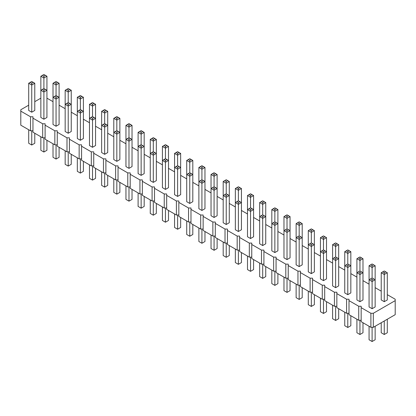 <?xml version="1.0" encoding="UTF-8"?>
<svg xmlns="http://www.w3.org/2000/svg" width="416" height="416" viewBox="0 0 416 416"><rect width="100%" height="100%" fill="white"/><g stroke="black" fill="none" stroke-linecap="round" stroke-linejoin="round"><path stroke-width="0.62" d="M28.699 105.186L20.8 109.746L20.8 125.185L30.524 130.801L30.524 116.766L32.958 116.766L32.958 118.17L42.682 123.781L45.11 123.781L45.11 125.185L54.834 130.801L57.268 130.801L57.268 132.205L66.992 137.821L69.425 137.821L69.425 139.225L79.149 144.836L81.578 144.836L81.578 146.24L91.302 151.856L93.735 151.856L93.735 153.26L103.459 158.876L105.893 158.876L105.893 160.274L115.617 165.89L118.045 165.89L118.045 167.294L127.769 172.91L130.203 172.91L130.203 174.314L139.927 179.925L142.36 179.925L142.36 181.329L152.084 186.945L154.513 186.945L154.513 188.349L164.237 193.965L166.67 193.965L166.67 195.369L176.394 200.98L178.828 200.98L178.828 202.384L188.552 208L190.98 208L190.98 209.404L200.704 215.02L203.138 215.02L203.138 216.424L212.862 222.035L215.296 222.035L215.296 223.439L225.02 229.055L227.448 229.055L227.448 230.459L237.172 236.075L239.606 236.075L239.606 237.474L249.33 243.09L251.763 243.09L251.763 244.494L261.487 250.11L263.916 250.11L263.916 251.514L273.64 257.124L276.073 257.124L276.073 258.528L285.797 264.144L288.231 264.144L288.231 265.548L297.955 271.164L300.383 271.164L300.383 272.568L310.107 278.179L312.541 278.179L312.541 279.583L322.265 285.199L324.698 285.199L324.698 286.603L334.422 292.219L336.851 292.219L336.851 293.623L346.575 299.234L349.008 299.234L349.008 300.638L358.732 306.254L361.166 306.254L361.166 307.658L370.89 313.274L373.318 313.274L395.2 300.638L395.2 299.234L387.301 294.674M45.11 137.821L42.682 137.821L32.958 132.205L32.958 118.17M361.166 307.658L361.166 321.693L370.89 327.309L373.318 327.309L395.2 314.678L395.2 300.638M349.008 300.638L349.008 314.678L358.732 320.289L361.166 320.289M336.851 293.623L336.851 307.658L346.575 313.274L349.008 313.274M324.698 286.603L324.698 300.638L334.422 306.254L336.851 306.254M312.541 279.583L312.541 293.623L322.265 299.234L324.698 299.234M300.383 272.568L300.383 286.603L310.107 292.219L312.541 292.219M288.231 265.548L288.231 279.583L297.955 285.199L300.383 285.199M276.073 258.528L276.073 272.568L285.797 278.179L288.231 278.179M263.916 251.514L263.916 265.548L273.64 271.164L276.073 271.164M251.763 244.494L251.763 258.528L261.487 264.144L263.916 264.144M239.606 237.474L239.606 251.514L249.33 257.124L251.763 257.124M227.448 230.459L227.448 244.494L237.172 250.11L239.606 250.11M215.296 223.439L215.296 237.479L225.02 243.09L227.448 243.09M203.138 216.424L203.138 230.459L212.862 236.075L215.296 236.075M190.98 209.404L190.98 223.439L200.704 229.055L203.138 229.055M178.828 202.384L178.828 216.424L188.552 222.035L190.98 222.035M166.67 195.369L166.67 209.404L176.394 215.02L178.828 215.02M154.513 188.349L154.513 202.384L164.237 208L166.67 208M142.36 181.329L142.36 195.369L152.084 200.98L154.513 200.98M130.203 174.314L130.203 188.349L139.927 193.965L142.36 193.965M118.045 167.294L118.045 181.329L127.769 186.945L130.203 186.945M105.893 160.274L105.893 174.314L115.617 179.925L118.045 179.925M93.735 153.26L93.735 167.294L103.459 172.91L105.893 172.91M81.578 146.24L81.578 160.274L91.302 165.89L93.735 165.89M69.425 139.225L69.425 153.26L79.149 158.876L81.578 158.876M57.268 132.205L57.268 146.24L66.992 151.856L69.425 151.856M45.11 125.185L45.11 139.225L54.834 144.836L57.268 144.836M30.524 130.801L32.958 130.801M42.682 137.821L42.682 123.781M381.222 291.164L375.144 287.654M369.065 284.149L362.986 280.639M356.907 277.129L350.834 273.619M344.755 270.109L338.676 266.599M332.597 263.094L326.518 259.584M320.44 256.074L314.366 252.564M308.287 249.054L302.208 245.549M296.13 242.039L290.051 238.529M283.972 235.019L277.898 231.509M271.82 227.999L265.741 224.494M259.662 220.984L253.583 217.474M247.504 213.964L241.431 210.454M235.352 206.95L229.273 203.44M223.194 199.93L217.116 196.42M211.037 192.91L204.963 189.4M198.884 185.895L192.806 182.385M186.727 178.875L180.648 175.365M174.569 171.855L168.496 168.35M162.417 164.84L156.338 161.33M150.259 157.82L144.18 154.31M138.102 150.8L132.028 147.295M125.949 143.785L119.87 140.275M113.792 136.765L107.713 133.255M101.634 129.75L95.56 126.24M89.482 122.73L83.403 119.22M77.324 115.71L71.245 112.2M65.166 108.696L59.093 105.186M53.014 101.676L46.935 98.166M40.856 98.166L34.778 101.676M20.8 111.15L30.524 116.766M203.44 180.627L201.921 179.754L200.403 180.627L201.921 181.506L203.44 180.627L204.963 181.506L204.963 208.702L201.921 210.454L198.884 208.702L198.884 181.506L201.921 183.258L204.963 181.506L204.963 167.471L201.921 165.714L198.884 167.471L201.921 169.224L204.963 167.471M215.597 187.647L214.079 186.768L212.56 187.647L214.079 188.526L215.597 187.647L217.116 188.526L217.116 215.722L214.079 217.474L211.037 215.722L211.037 188.526L214.079 190.278L217.116 188.526L217.116 174.486L214.079 172.734L211.037 174.486L214.079 176.244L217.116 174.486M239.907 201.682L238.389 200.808L236.87 201.682L238.389 202.561L239.907 201.682L241.431 202.561L241.431 229.757L238.389 231.509L235.352 229.757L235.352 202.561L238.389 204.313L241.431 202.561L241.431 188.526L238.389 186.768L235.352 188.526L238.389 190.278L241.431 188.526M227.755 194.667L226.231 193.788L224.713 194.667L226.231 195.541L227.755 194.667L229.273 195.541L229.273 222.737L226.231 224.494L223.194 222.737L223.194 195.541L226.231 197.298L229.273 195.541L229.273 181.506L226.231 179.754L223.194 181.506L226.231 183.258L229.273 181.506M252.065 208.702L250.546 207.823L249.028 208.702L250.546 209.581L252.065 208.702L253.583 209.581L253.583 236.777L250.546 238.529L247.504 236.777L247.504 209.581L250.546 211.333L253.583 209.581L253.583 195.541L250.546 193.788L247.504 195.541L250.546 197.298L253.583 195.541M276.375 222.737L274.856 221.858L273.338 222.737L274.856 223.616L276.375 222.737L277.898 223.616L277.898 250.812L274.856 252.564L271.82 250.812L271.82 223.616L274.856 225.368L277.898 223.616L277.898 209.581L274.856 207.823L271.82 209.581L274.856 211.333L277.898 209.581M264.222 215.722L262.699 214.843L261.18 215.722L262.699 216.596L264.222 215.722L265.741 216.596L265.741 243.792L262.699 245.549L259.662 243.792L259.662 216.596L262.699 218.353L265.741 216.596L265.741 202.561L262.699 200.808L259.662 202.561L262.699 204.313L265.741 202.561M349.31 264.846L347.792 263.968L346.273 264.846L347.792 265.725L349.31 264.846L350.834 265.725L350.834 292.921L347.792 294.674L344.755 292.921L344.755 265.725L347.792 267.478L350.834 265.725L350.834 251.685L347.792 249.933L344.755 251.685L347.792 253.443L350.834 251.685M337.158 257.826L335.634 256.953L334.116 257.826L335.634 258.705L337.158 257.826L338.676 258.705L338.676 285.901L335.634 287.654L332.597 285.901L332.597 258.705L335.634 260.458L338.676 258.705L338.676 244.67L335.634 242.913L332.597 244.67L335.634 246.423L338.676 244.67M325 250.812L323.482 249.933L321.963 250.812L323.482 251.685L325 250.812L326.518 251.685L326.518 278.881L323.482 280.639L320.44 278.881L320.44 251.685L323.482 253.443L326.518 251.685L326.518 237.65L323.482 235.898L320.44 237.65L323.482 239.408L326.518 237.65M300.69 236.772L299.166 235.898L297.648 236.772L299.166 237.65L300.69 236.772L302.208 237.65L302.208 264.846L299.166 266.599L296.13 264.846L296.13 237.65L299.166 239.408L302.208 237.65L302.208 223.616L299.166 221.858L296.13 223.616L299.166 225.368L302.208 223.616M312.842 243.792L311.324 242.913L309.806 243.792L311.324 244.67L312.842 243.792L314.366 244.67L314.366 271.866L311.324 273.619L308.287 271.866L308.287 244.67L311.324 246.423L314.366 244.67L314.366 230.63L311.324 228.878L308.287 230.63L311.324 232.388L314.366 230.63M288.532 229.757L287.014 228.878L285.496 229.757L287.014 230.63L288.532 229.757L290.051 230.63L290.051 257.826L287.014 259.584L283.972 257.826L283.972 230.63L287.014 232.388L290.051 230.63L290.051 216.596L287.014 214.843L283.972 216.596L287.014 218.353L290.051 216.596M45.417 89.393L43.898 88.514L42.375 89.393L43.898 90.272L45.417 89.393L46.935 90.272L46.935 117.468L43.898 119.22L40.856 117.468L40.856 90.272L43.898 92.024L46.935 90.272L46.935 76.232L43.898 74.48L40.856 76.232L43.898 77.99L46.935 76.232M57.569 96.413L56.051 95.534L54.532 96.413L56.051 97.287L57.569 96.413L59.093 97.287L59.093 124.483L56.051 126.24L53.014 124.483L53.014 97.287L56.051 99.044L59.093 97.287L59.093 83.252L56.051 81.5L53.014 83.252L56.051 85.01L59.093 83.252M81.884 110.448L80.366 109.569L78.842 110.448L80.366 111.327L81.884 110.448L83.403 111.327L83.403 138.523L80.366 140.275L77.324 138.523L77.324 111.327L80.366 113.079L83.403 111.327L83.403 97.287L80.366 95.534L77.324 97.287L80.366 99.044L83.403 97.287M69.727 103.428L68.208 102.554L66.69 103.428L68.208 104.307L69.727 103.428L71.245 104.307L71.245 131.503L68.208 133.255L65.166 131.503L65.166 104.307L68.208 106.059L71.245 104.307L71.245 90.272L68.208 88.514L65.166 90.272L68.208 92.024L71.245 90.272M94.037 117.468L92.518 116.589L91 117.468L92.518 118.342L94.037 117.468L95.56 118.342L95.56 145.538L92.518 147.295L89.482 145.538L89.482 118.342L92.518 120.099L95.56 118.342L95.56 104.307L92.518 102.554L89.482 104.307L92.518 106.059L95.56 104.307M142.662 145.538L141.144 144.659L139.625 145.538L141.144 146.416L142.662 145.538L144.18 146.416L144.18 173.612L141.144 175.365L138.102 173.612L138.102 146.416L141.144 148.169L144.18 146.416L144.18 132.382L141.144 130.624L138.102 132.382L141.144 134.134L144.18 132.382M130.504 138.523L128.986 137.644L127.468 138.523L128.986 139.396L130.504 138.523L132.028 139.396L132.028 166.592L128.986 168.35L125.949 166.592L125.949 139.396L128.986 141.154L132.028 139.396L132.028 125.362L128.986 123.609L125.949 125.362L128.986 127.114L132.028 125.362M118.352 131.503L116.834 130.624L115.31 131.503L116.834 132.382L118.352 131.503L119.87 132.382L119.87 159.572L116.834 161.33L113.792 159.572L113.792 132.382L116.834 134.134L119.87 132.382L119.87 118.342L116.834 116.589L113.792 118.342L116.834 120.099L119.87 118.342M106.194 124.483L104.676 123.609L103.158 124.483L104.676 125.362L106.194 124.483L107.713 125.362L107.713 152.558L104.676 154.31L101.634 152.558L101.634 125.362L104.676 127.114L107.713 125.362L107.713 111.327L104.676 109.569L101.634 111.327L104.676 113.079L107.713 111.327M191.287 173.612L189.769 172.734L188.245 173.612L189.769 174.486L191.287 173.612L192.806 174.486L192.806 201.682L189.769 203.44L186.727 201.682L186.727 174.486L189.769 176.244L192.806 174.486L192.806 160.451L189.769 158.699L186.727 160.451L189.769 162.209L192.806 160.451M179.13 166.592L177.611 165.714L176.093 166.592L177.611 167.471L179.13 166.592L180.648 167.471L180.648 194.667L177.611 196.42L174.569 194.667L174.569 167.471L177.611 169.224L180.648 167.471L180.648 153.431L177.611 151.679L174.569 153.431L177.611 155.189L180.648 153.431M166.972 159.572L165.454 158.699L163.935 159.572L165.454 160.451L166.972 159.572L168.496 160.451L168.496 187.647L165.454 189.4L162.417 187.647L162.417 160.451L165.454 162.209L168.496 160.451L168.496 146.416L165.454 144.659L162.417 146.416L165.454 148.169L168.496 146.416M154.82 152.558L153.301 151.679L151.778 152.558L153.301 153.431L154.82 152.558L156.338 153.431L156.338 180.627L153.301 182.385L150.259 180.627L150.259 153.431L153.301 155.189L156.338 153.431L156.338 139.396L153.301 137.644L150.259 139.396L153.301 141.154L156.338 139.396M34.778 83.252L34.778 110.448L31.741 112.2L28.699 110.448L28.699 83.252L31.741 85.01L34.778 83.252L31.741 81.5L28.699 83.252M387.301 272.74L387.301 299.936L384.259 301.694L381.222 299.936L381.222 272.74L384.259 274.498L387.301 272.74L384.259 270.988L381.222 272.74M373.625 278.881L372.102 278.008L370.583 278.881L372.102 279.76L373.625 278.881L375.144 279.76L375.144 306.956L372.102 308.708L369.065 306.956L369.065 279.76L372.102 281.512L375.144 279.76L375.144 265.725L372.102 263.968L369.065 265.725L372.102 267.478L375.144 265.725M362.986 258.705L362.986 272.74L359.949 270.988L356.907 272.74L359.949 274.498L362.986 272.74L362.986 299.936L359.949 301.694L356.907 299.936L356.907 258.705L359.949 260.458L362.986 258.705L359.949 256.953L356.907 258.705M373.318 327.309L373.318 313.274M370.89 327.309L370.89 313.274M358.732 320.289L358.732 306.254M346.575 313.274L346.575 299.234M334.422 306.254L334.422 292.219M322.265 299.234L322.265 285.199M310.107 292.219L310.107 278.179M297.955 285.199L297.955 271.164M285.797 278.179L285.797 264.144M273.64 271.164L273.64 257.124M261.487 264.144L261.487 250.11M249.33 257.124L249.33 243.09M237.172 250.11L237.172 236.075M225.02 243.09L225.02 229.055M212.862 236.075L212.862 222.035M200.704 229.055L200.704 215.02M188.552 222.035L188.552 208M176.394 215.02L176.394 200.98M164.237 208L164.237 193.965M152.084 200.98L152.084 186.945M139.927 193.965L139.927 179.925M127.769 186.945L127.769 172.91M115.617 179.925L115.617 165.89M103.459 172.91L103.459 158.876M91.302 165.89L91.302 151.856M79.149 158.876L79.149 144.836M66.992 151.856L66.992 137.821M54.834 144.836L54.834 130.801M198.884 227.999L198.884 241.514L201.921 243.266L201.921 229.055M201.921 243.266L204.963 241.514L204.963 231.509M211.037 235.019L211.037 248.529L214.079 250.286L214.079 236.075M214.079 250.286L217.116 248.529L217.116 238.529M235.352 249.054L235.352 262.569L238.389 264.321L238.389 250.11M238.389 264.321L241.431 262.569L241.431 252.564M223.194 242.039L223.194 255.549L226.231 257.301L226.231 243.09M226.231 257.301L229.273 255.549L229.273 245.549M247.504 256.074L247.504 269.584L250.546 271.341L253.583 269.584L253.583 259.584M250.546 271.341L250.546 257.124M271.82 270.109L271.82 283.618L274.856 285.376L274.856 271.164M274.856 285.376L277.898 283.618L277.898 273.619M265.741 266.604L265.741 276.604L262.699 278.356L259.662 276.604L259.662 263.094M262.699 278.356L262.699 264.144M344.755 312.218L344.755 325.728L347.792 327.486L350.834 325.728L350.834 315.728M347.792 327.486L347.792 313.274M332.597 305.204L332.597 318.713L335.634 320.466L335.634 306.254M335.634 320.466L338.676 318.713L338.676 308.708M326.518 301.694L326.518 311.693L323.482 313.446L320.44 311.693L320.44 298.184M323.482 313.446L323.482 299.234M302.208 287.654L302.208 297.658L299.166 299.411L296.13 297.658L296.13 284.149M299.166 299.411L299.166 285.199M308.287 291.164L308.287 304.673L311.324 306.431L311.324 292.219M311.324 306.431L314.366 304.673L314.366 294.674M283.972 277.129L283.972 290.638L287.014 292.391L287.014 278.179M287.014 292.391L290.051 290.638L290.051 280.639M40.856 136.765L40.856 150.275L43.898 152.032L46.935 150.275L46.935 140.275M43.898 152.032L43.898 137.821M53.014 143.785L53.014 157.295L56.051 159.047L59.093 157.295L59.093 147.295M56.051 159.047L56.051 144.836M77.324 157.82L77.324 171.33L80.366 173.087L83.403 171.33L83.403 161.33M80.366 173.087L80.366 158.876M65.166 150.8L65.166 164.315L68.208 166.067L68.208 151.856M68.208 166.067L71.245 164.315L71.245 154.31M89.482 164.84L89.482 178.35L92.518 180.102L92.518 165.89M92.518 180.102L95.56 178.35L95.56 168.35M138.102 192.91L138.102 206.419L141.144 208.177L144.18 206.419L144.18 196.42M141.144 208.177L141.144 193.965M125.949 185.895L125.949 199.404L128.986 201.157L132.028 199.404L132.028 189.4M128.986 201.157L128.986 186.945M113.792 178.875L113.792 192.384L116.834 194.142L119.87 192.384L119.87 182.385M116.834 194.142L116.834 179.925M101.634 171.855L101.634 185.37L104.676 187.122L104.676 172.91M104.676 187.122L107.713 185.37L107.713 175.365M186.727 220.984L186.727 234.494L189.769 236.246L192.806 234.494L192.806 224.494M189.769 236.246L189.769 222.035M174.569 213.964L174.569 227.474L177.611 229.232L180.648 227.474L180.648 217.474M177.611 229.232L177.611 215.02M162.417 206.95L162.417 220.459L165.454 222.212L168.496 220.459L168.496 210.454M165.454 222.212L165.454 208M156.338 203.44L156.338 213.439L153.301 215.192L150.259 213.439L150.259 199.93M153.301 215.192L153.301 200.98M34.778 133.255L34.778 143.26L31.741 145.012L28.699 143.26L28.699 129.75M31.741 145.012L31.741 130.801M381.222 322.748L381.222 332.748L384.259 334.5L387.301 332.748L387.301 319.238M384.259 334.5L384.259 320.991M369.065 326.253L369.065 339.768L372.102 341.52L375.144 339.768L375.144 326.253M372.102 341.52L372.102 327.309M356.907 319.238L356.907 332.748L359.949 334.5L362.986 332.748L362.986 322.748M359.949 334.5L359.949 320.289M201.921 210.454L201.921 181.506M214.079 217.474L214.079 188.526M238.389 231.509L238.389 202.561M226.231 224.494L226.231 195.541M250.546 238.529L250.546 209.581M274.856 252.564L274.856 223.616M262.699 245.549L262.699 216.596M347.792 294.674L347.792 265.725M335.634 287.654L335.634 258.705M323.482 280.639L323.482 251.685M299.166 266.599L299.166 237.65M311.324 273.619L311.324 244.67M287.014 259.584L287.014 230.63M43.898 119.22L43.898 90.272M56.051 126.24L56.051 97.287M80.366 140.275L80.366 111.327M68.208 133.255L68.208 104.307M92.518 147.295L92.518 118.342M141.144 175.365L141.144 146.416M128.986 168.35L128.986 139.396M116.834 161.33L116.834 132.382M104.676 154.31L104.676 125.362M189.769 203.44L189.769 174.486M177.611 196.42L177.611 167.471M165.454 189.4L165.454 160.451M153.301 182.385L153.301 153.431M359.949 270.988L359.949 258.705L361.468 257.826M347.792 263.968L347.792 251.685L349.31 250.812M346.273 264.846L344.755 265.725L344.755 251.685M335.634 256.953L335.634 244.67L337.158 243.792M334.116 257.826L332.597 258.705L332.597 244.67M297.648 236.772L296.13 237.65L296.13 223.616M299.166 235.898L299.166 223.616L300.69 222.737M309.806 243.792L308.287 244.67L308.287 230.63M311.324 242.913L311.324 230.63L312.842 229.757M321.963 250.812L320.44 251.685L320.44 237.65M323.482 249.933L323.482 237.65L325 236.772M236.87 201.682L235.352 202.561L235.352 188.526M238.389 200.808L238.389 188.526L239.907 187.647M249.028 208.702L247.504 209.581L247.504 195.541M250.546 207.823L250.546 195.541L252.065 194.667M273.338 222.737L271.82 223.616L271.82 209.581M274.856 221.858L274.856 209.581L276.375 208.702M261.18 215.722L259.662 216.596L259.662 202.561M262.699 214.843L262.699 202.561L264.222 201.682M285.496 229.757L283.972 230.63L283.972 216.596M287.014 228.878L287.014 216.596L288.532 215.722M116.834 130.624L116.834 118.342L118.352 117.468M115.31 131.503L113.792 132.382L113.792 118.342M127.468 138.523L125.949 139.396L125.949 125.362M128.986 137.644L128.986 125.362L130.504 124.483M139.625 145.538L138.102 146.416L138.102 132.382M141.144 144.659L141.144 132.382L142.662 131.503M151.778 152.558L150.259 153.431L150.259 139.396M153.301 151.679L153.301 139.396L154.82 138.523M200.403 180.627L198.884 181.506L198.884 167.471M201.921 179.754L201.921 167.471L203.44 166.592M188.245 173.612L186.727 174.486L186.727 160.451M189.769 172.734L189.769 160.451L191.287 159.572M163.935 159.572L162.417 160.451L162.417 146.416M165.454 158.699L165.454 146.416L166.972 145.538M176.093 166.592L174.569 167.471L174.569 153.431M177.611 165.714L177.611 153.431L179.13 152.558M224.713 194.667L223.194 195.541L223.194 181.506M226.231 193.788L226.231 181.506L227.755 180.627M214.079 186.768L214.079 174.486L215.597 173.612M212.56 187.647L211.037 188.526L211.037 174.486M54.532 96.413L53.014 97.287L53.014 83.252M56.051 95.534L56.051 83.252L57.569 82.373M68.208 102.554L68.208 90.272L69.727 89.393M66.69 103.428L65.166 104.307L65.166 90.272M91 117.468L89.482 118.342L89.482 104.307M92.518 116.589L92.518 104.307L94.037 103.428M78.842 110.448L77.324 111.327L77.324 97.287M80.366 109.569L80.366 97.287L81.884 96.413M103.158 124.483L101.634 125.362L101.634 111.327M104.676 123.609L104.676 111.327L106.194 110.448M31.741 112.2L31.741 83.252L33.259 82.373M43.898 88.514L43.898 76.232L45.417 75.358M42.375 89.393L40.856 90.272L40.856 76.232M384.259 301.694L384.259 272.74L385.778 271.866M372.102 308.708L372.102 279.76M370.583 278.881L369.065 279.76L369.065 265.725M372.102 278.008L372.102 265.725L373.625 264.846M359.949 301.694L359.949 272.74L361.468 271.866M358.431 257.826L359.949 258.705M346.273 250.812L347.792 251.685M334.116 243.792L335.634 244.67M297.648 222.737L299.166 223.616M309.806 229.757L311.324 230.63M321.963 236.772L323.482 237.65M236.87 187.647L238.389 188.526M249.028 194.667L250.546 195.541M273.338 208.702L274.856 209.581M261.18 201.682L262.699 202.561M285.496 215.722L287.014 216.596M115.31 117.468L116.834 118.342M127.468 124.483L128.986 125.362M139.625 131.503L141.144 132.382M151.778 138.523L153.301 139.396M200.403 166.592L201.921 167.471M188.245 159.572L189.769 160.451M163.935 145.538L165.454 146.416M176.093 152.558L177.611 153.431M224.713 180.627L226.231 181.506M212.56 173.612L214.079 174.486M54.532 82.373L56.051 83.252M66.69 89.393L68.208 90.272M91 103.428L92.518 104.307M78.842 96.413L80.366 97.287M103.158 110.448L104.676 111.327M30.222 82.373L31.741 83.252M42.375 75.358L43.898 76.232M382.741 271.866L384.259 272.74M370.583 264.846L372.102 265.725M358.431 271.866L359.949 272.74"/></g></svg>
